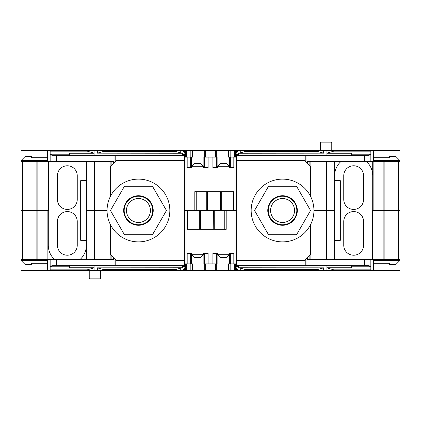 <?xml version="1.0" encoding="UTF-8"?>
<svg xmlns="http://www.w3.org/2000/svg" width="421" height="421" viewBox="0 0 421 421"><rect width="100%" height="100%" fill="white"/><g stroke="black" fill="none" stroke-linecap="round" stroke-linejoin="round"><path stroke-width="0.63" d="M69.544 266.209L51.915 266.209L51.915 265.351L184.545 265.351L184.545 155.649L51.915 155.649L51.915 154.791L69.544 154.791M114.054 155.649L114.054 161.585L47.447 161.585L47.447 150.581L94.078 150.581L94.078 153.16L87.31 151.155L50.157 151.155L50.157 161.585M115.196 155.649L115.196 161.706M113.486 163.422L113.486 161.585M305.804 161.706L305.804 155.649M236.455 152.223L236.455 150.581L238.307 150.581L236.455 152.376L238.307 150.923M351.456 154.791L369.085 154.791L369.085 155.649L236.455 155.649L236.455 265.351L369.085 265.351L369.085 266.209L351.456 266.209M184.545 210.5L187.529 210.5L187.529 229.334L226.193 229.334L226.193 210.5L235.029 210.5L233.471 210.5L233.471 191.666L194.807 191.666L194.807 210.5L184.545 210.5M194.807 210.5L199.328 210.5L199.328 229.334M206.264 191.666L206.264 210.5L196.233 210.5L196.233 191.666M206.264 210.5L207.832 210.5L207.832 191.666M214.736 229.334L214.736 210.5L207.832 210.5M226.193 210.5L221.672 210.5L221.672 191.666M236.455 263.856L235.029 263.856L235.029 210.5L236.455 210.5L235.029 210.5L235.029 157.144L236.455 157.144M236.46 150.581L192.597 150.581L192.597 157.144L184.545 157.144M184.545 263.856L185.971 263.856L185.971 150.581L185.498 150.581L185.498 157.144M184.545 155.649L184.545 153.849L182.693 155.302L182.693 153.233L97.325 153.165L97.325 150.581L94.078 150.581M185.498 150.581L184.545 150.581L184.545 152.376L182.693 150.581L180.262 150.581L180.262 152.749L182.693 153.233M182.261 155.649L184.545 153.849M94.078 155.649L94.078 153.16M97.325 153.165L103.598 151.434L103.598 150.581L97.325 150.581M373.701 157.712L389.393 157.712L389.393 156.286L395.672 156.286L399.95 160.564L373.701 160.564L373.701 150.581L399.95 150.581L399.95 210.5L399.95 161.585L306.946 161.585L306.946 155.649M373.701 150.581L373.553 161.585M245.338 150.581L245.338 151.434L240.738 152.749L240.738 150.581L373.553 150.581M240.738 150.581L238.307 150.581M192.597 150.581L185.971 150.581M184.545 150.581L182.261 150.581M180.262 150.581L103.598 150.581M47.447 150.581L21.05 150.581L21.05 161.585L47.447 161.585M94.367 259.415L94.367 210.5L86.379 210.5L107.066 210.5A31.386 31.386 0 0 1 138.451 179.114A31.386 31.386 0 0 1 169.837 210.5A31.386 31.386 0 0 1 138.451 241.886A31.386 31.386 0 0 1 107.066 210.5L94.367 210.5L94.367 161.585M334.621 259.415L334.621 210.5L313.934 210.5A31.386 31.386 0 0 1 282.549 241.886A31.386 31.386 0 0 1 251.163 210.5A31.386 31.386 0 0 1 282.549 179.114A31.386 31.386 0 0 1 313.934 210.5L334.621 210.5L334.621 161.585M86.379 259.415L86.379 161.585M86.379 245.322A19.04 19.04 0 0 1 80.143 259.415M54.53 259.415A19.04 19.04 0 0 1 48.294 245.322L48.294 210.5M47.873 259.415L47.873 210.5L22.476 210.5L48.562 210.5L48.562 161.585M77.248 175.678A9.909 9.909 0 0 0 67.339 165.769A9.909 9.909 0 0 1 77.248 175.678L77.248 199.517A9.909 9.909 0 0 1 67.339 209.426A9.909 9.909 0 0 1 57.424 199.517L57.424 175.678A9.909 9.909 0 0 1 67.339 165.769A9.909 9.909 0 0 0 57.424 175.678M57.424 245.322A9.909 9.909 0 0 0 67.339 255.231A9.909 9.909 0 0 1 57.424 245.322L57.424 221.483A9.909 9.909 0 0 1 67.339 211.574A9.909 9.909 0 0 1 77.248 221.483L77.248 245.322A9.909 9.909 0 0 1 67.339 255.231A9.909 9.909 0 0 0 77.248 245.322M21.05 161.585L21.05 210.5L22.476 210.5L21.05 210.5L21.05 259.415L114.054 259.415L114.054 265.351M47.299 157.712L31.607 157.712L31.607 156.286L25.328 156.286L21.05 160.564L47.299 160.564L47.299 150.581M87.31 151.155L87.31 150.581M51.915 154.791L50.157 154.302M69.544 155.649L69.544 153.233L94.078 153.233M56.277 155.649L56.277 161.585M307.514 161.585L307.514 163.422M398.524 259.415L398.524 210.5L384.883 210.5L399.95 210.5L398.524 210.5L398.524 161.585M333.69 150.581L333.69 151.155L370.843 151.155L370.843 161.585M326.922 153.233L351.456 153.233L351.456 155.649M333.69 151.155L326.922 153.16L326.922 150.581M369.085 154.791L370.843 154.302M364.723 155.649L364.723 161.585M236.455 155.649L236.455 153.849L238.307 155.302L238.307 153.233L240.738 152.749M235.502 150.581L235.502 157.144M236.455 153.849L238.739 155.649M230.35 167.7L230.35 157.144L235.029 157.144L235.029 150.581M230.35 157.144L228.403 157.144L228.403 150.581M234.444 150.581L234.444 157.144M230.845 150.581L230.845 157.144M233.818 157.144L233.818 167.7L229.082 167.7L229.592 167.7L229.592 157.144M217.131 167.7L212.9 167.7L212.9 157.144L217.131 157.144L217.131 167.7M203.359 166.274L191.918 166.274L194.555 163.422L200.728 163.422L203.359 166.274L203.359 167.7L208.1 167.7L208.1 157.144L212.9 157.144M208.1 157.144L203.869 157.144L203.869 167.7L203.359 167.7M205.895 157.144L205.895 150.581M191.918 166.274L191.918 167.7L187.182 167.7L187.182 157.144M229.082 167.7L229.082 166.274L217.641 166.274L217.641 167.7M191.408 157.144L191.408 167.7L191.918 167.7M190.155 157.144L190.155 150.581M186.556 157.144L186.556 150.581M229.082 166.274L226.445 163.422L220.272 163.422L217.641 166.274M232.045 191.666L232.045 210.5M208.963 150.581L208.963 157.144M212.037 150.581L212.037 157.144M215.105 150.581L215.105 157.144M323.675 150.581L323.675 153.165L317.402 151.434L317.402 150.581M317.402 151.434L245.338 151.434M326.922 155.649L326.922 153.16M323.675 153.165L238.307 153.233M373.127 161.585L373.127 210.5L384.883 210.5L372.438 210.5L372.438 259.415M372.706 161.585L372.706 210.5L372.706 161.585M363.576 199.517L363.576 175.678A9.909 9.909 0 0 0 353.661 165.769A9.909 9.909 0 0 0 343.752 175.678L343.752 199.517A9.909 9.909 0 0 0 353.661 209.426A9.909 9.909 0 0 0 363.576 199.517A9.909 9.909 0 0 1 353.661 209.426A9.909 9.909 0 0 1 343.752 199.517M363.576 245.322L363.576 221.483A9.909 9.909 0 0 0 353.661 211.574A9.909 9.909 0 0 0 343.752 221.483L343.752 245.322A9.909 9.909 0 0 0 353.661 255.231A9.909 9.909 0 0 0 363.576 245.322A9.909 9.909 0 0 1 353.661 255.231A9.909 9.909 0 0 1 343.752 245.322M326.633 259.415L326.633 161.585M184.545 152.376L182.693 150.923M180.262 152.749L175.662 151.434L175.662 150.581M175.662 151.434L103.598 151.434M331.769 150.581L331.769 142.877A0.858 0.858 0 0 0 330.911 142.019L321.212 142.019A0.858 0.858 0 0 0 320.355 142.877L320.355 150.581M123.674 210.5A14.782 14.782 0 0 0 138.451 225.282A14.782 14.782 0 0 0 153.233 210.5A14.782 14.782 0 0 0 138.451 195.718A14.782 14.782 0 0 0 123.674 210.5M152.455 234.755L124.448 234.755L110.444 210.5L124.448 186.245L152.455 186.245L166.458 210.5L152.455 234.755M267.767 210.5A14.782 14.782 0 0 0 282.549 225.282A14.782 14.782 0 0 0 297.326 210.5A14.782 14.782 0 0 0 282.549 195.718A14.782 14.782 0 0 0 267.767 210.5M296.552 234.755L268.545 234.755L254.542 210.5L268.545 186.245L296.552 186.245L310.556 210.5L296.552 234.755M306.946 265.351L306.946 259.415L373.553 259.415L373.553 270.419L326.922 270.419L326.922 267.84L333.69 269.845L370.843 269.845L370.843 259.415M305.804 265.351L305.804 259.294M307.514 257.578L307.514 259.415M115.196 259.294L115.196 265.351M184.545 268.777L184.545 270.419L182.693 270.419L184.545 268.624L182.693 270.077M214.736 210.5L224.767 210.5L224.767 229.334M213.321 210.5L213.168 229.334M207.679 210.5L207.679 191.666L207.69 210.5L213.168 210.5M184.54 270.419L228.403 270.419L228.403 263.856L235.029 263.856L235.029 270.419L235.502 270.419L235.502 263.856M236.455 265.351L236.455 267.151L238.307 265.698L238.307 267.767L323.675 267.835L323.675 270.419L326.922 270.419M235.502 270.419L236.455 270.419L236.455 268.624L238.307 270.419L240.738 270.419L240.738 268.251L238.307 267.767M238.739 265.351L236.455 267.151M326.922 265.351L326.922 267.84M323.675 267.835L317.402 269.566L317.402 270.419L323.675 270.419M47.299 263.288L31.607 263.288L31.607 264.714L25.328 264.714L21.05 260.436L47.299 260.436L47.299 270.419L21.05 270.419L21.05 259.415M47.299 270.419L47.447 259.415M175.662 270.419L175.662 269.566L180.262 268.251L180.262 270.419L47.447 270.419M180.262 270.419L182.693 270.419M228.403 270.419L235.029 270.419M236.455 270.419L238.739 270.419M240.738 270.419L317.402 270.419M373.553 270.419L399.95 270.419L399.95 259.415L373.553 259.415M334.621 175.678A19.04 19.04 0 0 1 340.857 161.585M366.47 161.585A19.04 19.04 0 0 1 372.706 175.678L372.706 210.5M363.576 221.483A9.909 9.909 0 0 0 353.661 211.574A9.909 9.909 0 0 0 343.752 221.483M363.576 175.678A9.909 9.909 0 0 0 353.661 165.769A9.909 9.909 0 0 0 343.752 175.678M399.95 259.415L399.95 210.5L399.95 259.415M373.701 263.288L389.393 263.288L389.393 264.714L395.672 264.714L399.95 260.436L373.701 260.436L373.701 270.419M333.69 269.845L333.69 270.419M369.085 266.209L370.843 266.698M351.456 265.351L351.456 267.767L326.922 267.767M364.723 265.351L364.723 259.415M113.486 259.415L113.486 257.578M87.31 270.419L87.31 269.845L50.157 269.845L50.157 259.415M94.078 267.767L69.544 267.767L69.544 265.351M87.31 269.845L94.078 267.84L94.078 270.419M51.915 266.209L50.157 266.698M56.277 265.351L56.277 259.415M184.545 265.351L184.545 267.151L182.693 265.698L182.693 267.767L180.262 268.251M185.498 270.419L185.498 263.856M184.545 267.151L182.261 265.351M190.65 253.3L190.65 263.856L185.971 263.856L185.971 270.419M190.65 263.856L192.597 263.856L192.597 270.419M186.556 270.419L186.556 263.856M190.155 270.419L190.155 263.856M187.182 263.856L187.182 253.3L191.918 253.3L191.408 253.3L191.408 263.856M203.869 253.3L208.1 253.3L208.1 263.856L203.869 263.856L203.869 253.3M217.641 254.726L229.082 254.726L226.445 257.578L220.272 257.578L217.641 254.726L217.641 253.3L212.9 253.3L212.9 263.856L208.1 263.856M212.9 263.856L217.131 263.856L217.131 253.3L217.641 253.3M215.105 263.856L215.105 270.419M229.082 254.726L229.082 253.3L233.818 253.3L233.818 263.856M191.918 253.3L191.918 254.726L203.359 254.726L203.359 253.3M229.592 263.856L229.592 253.3L229.082 253.3M230.845 263.856L230.845 270.419M234.444 263.856L234.444 270.419M191.918 254.726L194.555 257.578L200.728 257.578L203.359 254.726M188.955 229.334L188.955 210.5M212.037 270.419L212.037 263.856M208.963 270.419L208.963 263.856M205.895 270.419L205.895 263.856M97.325 270.419L97.325 267.835L103.598 269.566L103.598 270.419M103.598 269.566L175.662 269.566M94.078 265.351L94.078 267.84M97.325 267.835L182.693 267.767M77.248 221.483A9.909 9.909 0 0 0 67.339 211.574A9.909 9.909 0 0 0 57.424 221.483M57.424 199.517A9.909 9.909 0 0 0 67.339 209.426A9.909 9.909 0 0 0 77.248 199.517M236.455 268.624L238.307 270.077M240.738 268.251L245.338 269.566L245.338 270.419M245.338 269.566L317.402 269.566M89.231 270.419L89.231 278.123A0.858 0.858 0 0 0 90.089 278.981L99.788 278.981A0.858 0.858 0 0 0 100.645 278.123L100.645 270.419M110.634 195.97L110.634 166.274L116.338 160.564L184.545 160.564M310.366 195.97L310.366 166.274L304.662 160.564L236.455 160.564M236.455 260.436L304.662 260.436L310.366 254.726L310.366 225.03M110.634 225.03L110.634 254.726L116.338 260.436L184.545 260.436M126.468 210.5A11.983 11.983 0 0 1 138.451 198.517A11.983 11.983 0 0 1 150.434 210.5A11.983 11.983 0 0 1 138.451 222.483A11.983 11.983 0 0 1 126.468 210.5M152.718 210.5A14.267 14.267 0 0 0 138.451 196.233A14.267 14.267 0 0 0 124.184 210.5A14.267 14.267 0 0 0 138.451 224.767A14.267 14.267 0 0 0 152.718 210.5M270.566 210.5A11.983 11.983 0 0 1 282.549 198.517A11.983 11.983 0 0 1 294.532 210.5A11.983 11.983 0 0 1 282.549 222.483A11.983 11.983 0 0 1 270.566 210.5M296.816 210.5A14.267 14.267 0 0 0 282.549 196.233A14.267 14.267 0 0 0 268.282 210.5A14.267 14.267 0 0 0 282.549 224.767A14.267 14.267 0 0 0 296.816 210.5M86.379 180.683L80.669 180.683L80.669 240.317L86.379 240.317M334.621 240.317L340.331 240.317L340.331 180.683L334.621 180.683M121.932 153.233L121.932 155.649M111.128 165.774L111.128 161.585M110.123 196.986L110.123 161.585M94.788 259.415L94.788 161.585M36.117 259.415L36.117 161.585M22.476 161.585L22.476 259.415M37.122 259.415L37.122 161.585M384.883 259.415L384.883 161.585M230.808 157.144L230.808 150.581M216.305 157.144L216.305 150.581M215.741 157.144L215.741 150.581M216.373 167.7L216.373 157.144M205.259 150.581L205.259 157.144M204.627 167.7L204.627 157.144M190.65 167.7L190.65 157.144M204.695 157.144L204.695 150.581M190.192 150.581L190.192 157.144M220.846 191.666L220.846 210.5M220.257 191.666L220.257 210.5M207.09 191.666L207.09 210.5M220.104 210.5L220.104 191.666M299.068 155.649L299.068 153.233M383.878 259.415L383.878 161.585M326.212 259.415L326.212 161.585M310.877 196.986L310.877 161.585M309.872 165.774L309.872 161.585M331.769 142.877L320.355 142.877M299.068 267.767L299.068 265.351M309.872 255.226L309.872 259.415M310.877 224.014L310.877 259.415M190.192 263.856L190.192 270.419M204.695 263.856L204.695 270.419M205.259 263.856L205.259 270.419M204.627 253.3L204.627 263.856M215.741 270.419L215.741 263.856M216.373 253.3L216.373 263.856M230.35 253.3L230.35 263.856M216.305 263.856L216.305 270.419M230.808 270.419L230.808 263.856M200.154 229.334L200.154 210.5M200.743 229.334L200.743 210.5M213.91 229.334L213.91 210.5M200.896 210.5L200.896 229.334M121.932 265.351L121.932 267.767M110.123 224.014L110.123 259.415M111.128 255.226L111.128 259.415M89.231 278.123L100.645 278.123M220.246 191.666L220.246 210.5M200.754 229.334L200.754 210.5"/></g></svg>
